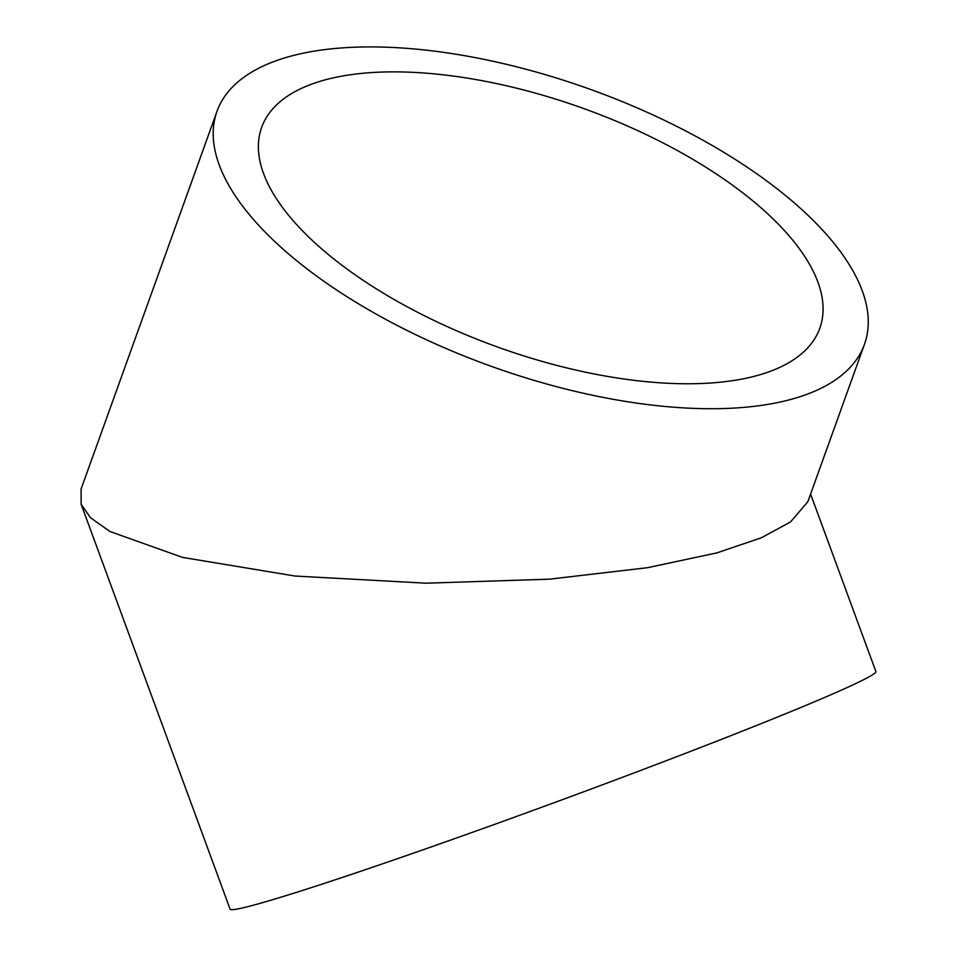 <?xml version="1.0" encoding="UTF-8"?>
<svg xmlns="http://www.w3.org/2000/svg" width="957" height="957" viewBox="0 0 957 957"><rect width="100%" height="100%" fill="white"/><g stroke="black" fill="none" stroke-linecap="round" stroke-linejoin="round"><path stroke-width="1.44" d="M305.199 86.704A296.598 126.779 -160.2 0 1 642.422 132.796A296.598 126.779 -160.2 0 1 819.814 328.239A296.598 126.779 -160.2 0 1 776.271 368.935A296.598 126.779 -160.2 0 1 439.048 322.844A296.598 126.779 -160.2 0 1 261.656 127.389A296.598 126.779 -160.2 0 1 305.199 86.704M864.47 344.305A344.053 147.067 19.8 0 0 658.691 117.591A344.053 147.067 19.8 0 0 267.505 64.119A344.053 147.067 19.8 0 0 217 111.323A344.053 147.067 19.8 0 0 422.779 338.048A344.053 147.067 19.8 0 0 813.964 391.509A344.053 147.067 19.8 0 0 864.47 344.305L807.828 501.731L790.53 521.948L761.305 537.822L716.769 552.907L647.566 567.68L549.426 579.176L426.14 583.196L294.935 576.03L182.5 557.393L109.947 531.506L90.508 517.749L81.154 504.327L230.099 909.15A344.053 11.986 -20.2 0 0 460.52 836.562A344.053 11.986 -20.2 0 0 820.663 699.148A344.053 11.986 -20.2 0 0 875.894 671.539L810.591 494.051M81.154 504.327L81.106 488.979L217 111.323"/></g></svg>
